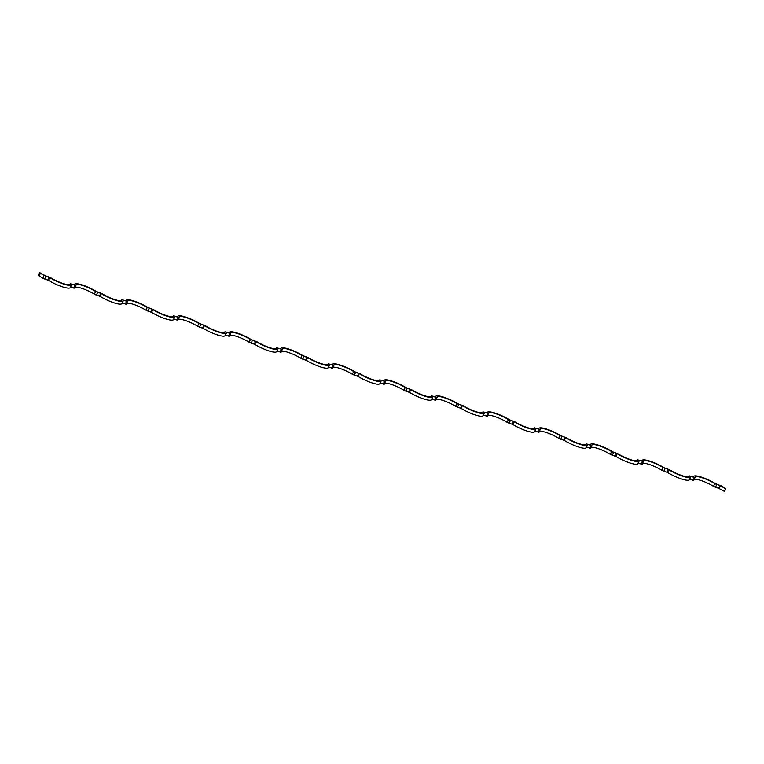 <?xml version="1.0" encoding="UTF-8"?>
<svg xmlns="http://www.w3.org/2000/svg" width="764" height="764" viewBox="0 0 764 764"><rect width="100%" height="100%" fill="white"/><g stroke="black" fill="none" stroke-linecap="round" stroke-linejoin="round"><path stroke-width="1.15" d="M725.8 488.712A15.032 3.046 -155.2 0 1 720.347 485.703L716.097 483.927L721.197 485.808A13.494 2.741 -155.2 0 0 724.912 487.909L725.8 488.712L724.539 491.443A15.032 3.046 -155.2 0 1 719.086 488.435L715.496 487.251L716.756 484.519L714.751 483.602A13.494 2.741 24.8 0 0 702.374 477.815A13.494 2.741 24.8 0 0 695.087 477.08A13.494 2.741 24.8 0 0 695.049 477.481L690.713 476.497A15.032 3.046 -155.2 0 1 690.666 476.965L689.405 479.697A15.032 3.046 -155.2 0 1 681.287 478.875A15.032 3.046 -155.2 0 1 667.497 472.429L663.897 471.235L665.158 468.504L663.162 467.587A13.494 2.741 24.8 0 0 650.785 461.8A13.494 2.741 24.8 0 0 643.498 461.064A13.494 2.741 24.8 0 0 643.45 461.475L639.124 460.482A15.032 3.046 -155.2 0 1 639.076 460.959L637.816 463.681A15.032 3.046 -155.2 0 1 629.698 462.869A15.032 3.046 -155.2 0 1 615.908 456.414L612.308 455.229L613.568 452.498L611.572 451.581A13.494 2.741 24.8 0 0 599.196 445.794A13.494 2.741 24.8 0 0 591.899 445.059A13.494 2.741 24.8 0 0 591.861 445.46L587.526 444.486A15.032 3.046 -155.2 0 1 587.487 444.944L586.217 447.675A15.032 3.046 -155.2 0 1 578.1 446.854A15.032 3.046 -155.2 0 1 564.309 440.408L560.719 439.214L561.979 436.483L559.983 435.566A13.494 2.741 24.8 0 0 547.597 429.779A13.494 2.741 24.8 0 0 540.31 429.043A13.494 2.741 24.8 0 0 540.272 429.454L535.936 428.461A15.032 3.046 -155.2 0 1 535.889 428.938L534.628 431.66A15.032 3.046 -155.2 0 1 526.511 430.848A15.032 3.046 -155.2 0 1 512.72 424.392L509.13 423.208L510.39 420.477L508.394 419.56A13.494 2.741 24.8 0 0 496.008 413.773A13.494 2.741 24.8 0 0 488.721 413.037A13.494 2.741 24.8 0 0 488.683 413.439L484.347 412.455A15.032 3.046 -155.2 0 1 484.3 412.923L483.039 415.654A15.032 3.046 -155.2 0 1 474.921 414.833A15.032 3.046 -155.2 0 1 461.131 408.387L457.531 407.193L458.801 404.462L456.796 403.545A13.494 2.741 24.8 0 0 444.419 397.757A13.494 2.741 24.8 0 0 437.132 397.022A13.494 2.741 24.8 0 0 437.094 397.433L432.749 396.459A15.032 3.046 -155.2 0 1 432.711 396.908A15.032 3.046 -155.2 0 1 424.593 396.096A15.032 3.046 -155.2 0 1 410.803 389.64L405.207 387.539A13.494 2.741 24.8 0 0 392.83 381.752A13.494 2.741 24.8 0 0 385.533 381.016A13.494 2.741 24.8 0 0 385.495 381.417L381.16 380.434A15.032 3.046 -155.2 0 1 381.121 380.902L379.861 383.633A15.032 3.046 -155.2 0 1 371.734 382.812A15.032 3.046 -155.2 0 1 357.944 376.365L354.353 375.172L355.613 372.44L354.458 371.629A15.032 3.046 24.8 0 0 340.668 365.173A15.032 3.046 24.8 0 0 332.55 364.361A15.032 3.046 24.8 0 0 332.512 364.81L328.176 363.836A13.494 2.741 -155.2 0 1 328.128 364.247A13.494 2.741 -155.2 0 1 320.842 363.511A13.494 2.741 -155.2 0 1 308.465 357.724L302.869 355.613A15.032 3.046 24.8 0 0 289.078 349.167A15.032 3.046 24.8 0 0 280.961 348.346A15.032 3.046 24.8 0 0 280.913 348.804L276.578 347.83A13.494 2.741 -155.2 0 1 276.539 348.241A13.494 2.741 -155.2 0 1 269.253 347.505A13.494 2.741 -155.2 0 1 256.876 341.709L251.28 339.608A15.032 3.046 24.8 0 0 237.489 333.152A15.032 3.046 24.8 0 0 229.372 332.34A15.032 3.046 24.8 0 0 229.324 332.789L224.988 331.815A13.494 2.741 -155.2 0 1 224.95 332.225A13.494 2.741 -155.2 0 1 217.664 331.49A13.494 2.741 -155.2 0 1 205.277 325.703L199.69 323.592A15.032 3.046 24.8 0 0 185.9 317.146A15.032 3.046 24.8 0 0 177.783 316.325A15.032 3.046 24.8 0 0 177.735 316.783L173.399 315.809A13.494 2.741 -155.2 0 1 173.361 316.22A13.494 2.741 -155.2 0 1 166.075 315.484A13.494 2.741 -155.2 0 1 153.688 309.687L148.092 307.586A15.032 3.046 24.8 0 0 134.302 301.131A15.032 3.046 24.8 0 0 126.184 300.319A15.032 3.046 24.8 0 0 126.146 300.768L121.81 299.794A13.494 2.741 -155.2 0 1 121.772 300.204A13.494 2.741 -155.2 0 1 114.476 299.469A13.494 2.741 -155.2 0 1 102.099 293.682L96.503 291.571A15.032 3.046 24.8 0 0 82.713 285.125A15.032 3.046 24.8 0 0 74.595 284.303A15.032 3.046 24.8 0 0 74.557 284.762L70.212 283.788A13.494 2.741 -155.2 0 1 70.173 284.198A13.494 2.741 -155.2 0 1 62.887 283.463A13.494 2.741 -155.2 0 1 50.51 277.666L44.914 275.565A15.032 3.046 24.8 0 0 39.461 272.557L38.2 275.288L39.088 276.091L40.349 273.359L39.461 272.557M381.121 380.902A15.032 3.046 -155.2 0 1 373.004 380.08A15.032 3.046 -155.2 0 1 359.214 373.634L353.617 371.524A13.494 2.741 24.8 0 0 341.231 365.736A13.494 2.741 24.8 0 0 333.944 365.001A13.494 2.741 24.8 0 0 333.906 365.412L329.57 364.418A15.032 3.046 -155.2 0 1 329.523 364.886A15.032 3.046 -155.2 0 1 321.405 364.075A15.032 3.046 -155.2 0 1 307.615 357.619L302.028 355.518A13.494 2.741 24.8 0 0 289.642 349.721A13.494 2.741 24.8 0 0 282.355 348.995A13.494 2.741 24.8 0 0 282.317 349.396L277.981 348.413A15.032 3.046 -155.2 0 1 277.934 348.881A15.032 3.046 -155.2 0 1 269.816 348.059A15.032 3.046 -155.2 0 1 256.026 341.613L250.43 339.502A13.494 2.741 24.8 0 0 238.053 333.715A13.494 2.741 24.8 0 0 230.766 332.98A13.494 2.741 24.8 0 0 230.728 333.391L226.392 332.416A15.032 3.046 -155.2 0 1 226.345 332.865A15.032 3.046 -155.2 0 1 218.227 332.053A15.032 3.046 -155.2 0 1 204.437 325.598L198.841 323.497A13.494 2.741 24.8 0 0 186.464 317.7A13.494 2.741 24.8 0 0 179.177 316.974A13.494 2.741 24.8 0 0 179.129 317.375L174.803 316.392A15.032 3.046 -155.2 0 1 174.755 316.859A15.032 3.046 -155.2 0 1 166.638 316.038A15.032 3.046 -155.2 0 1 152.848 309.592L147.251 307.481A13.494 2.741 24.8 0 0 134.875 301.694A13.494 2.741 24.8 0 0 127.578 300.959A13.494 2.741 24.8 0 0 127.54 301.369L123.205 300.376A15.032 3.046 -155.2 0 1 123.166 300.844A15.032 3.046 -155.2 0 1 115.039 300.032A15.032 3.046 -155.2 0 1 101.249 293.577L95.662 291.476A13.494 2.741 24.8 0 0 83.276 285.679A13.494 2.741 24.8 0 0 75.989 284.953A13.494 2.741 24.8 0 0 75.951 285.354L71.615 284.38A15.032 3.046 -155.2 0 1 71.568 284.838A15.032 3.046 -155.2 0 1 63.45 284.017A15.032 3.046 -155.2 0 1 49.66 277.571L44.073 275.46A13.494 2.741 24.8 0 0 40.349 273.359M329.523 364.886L328.262 367.618A15.032 3.046 -155.2 0 1 320.145 366.806A15.032 3.046 -155.2 0 1 306.354 360.35L302.764 359.166L304.024 356.435L302.764 359.166L300.768 358.249A13.494 2.741 24.8 0 0 281.41 351.411M333.858 365.517L332.636 368.2L328.482 367.15M484.3 412.923A15.032 3.046 -155.2 0 1 476.182 412.102A15.032 3.046 -155.2 0 1 462.392 405.655L457.646 403.65A15.032 3.046 24.8 0 0 443.855 397.194A15.032 3.046 24.8 0 0 435.738 396.382A15.032 3.046 24.8 0 0 435.69 396.831L431.354 395.857A13.494 2.741 -155.2 0 1 431.316 396.268A13.494 2.741 -155.2 0 1 424.03 395.532A13.494 2.741 -155.2 0 1 411.643 389.745L406.056 387.634A15.032 3.046 24.8 0 0 392.266 381.188A15.032 3.046 24.8 0 0 384.139 380.367A15.032 3.046 24.8 0 0 384.101 380.825L379.765 379.851A13.494 2.741 -155.2 0 1 379.727 380.262A13.494 2.741 -155.2 0 1 372.431 379.527A13.494 2.741 -155.2 0 1 360.054 373.73L354.964 371.858L355.613 372.44L354.353 375.172L352.357 374.255A13.494 2.741 24.8 0 0 332.999 367.417M277.934 348.881L276.673 351.612A15.032 3.046 -155.2 0 1 268.556 350.791A15.032 3.046 -155.2 0 1 254.765 344.344L251.175 343.151L252.435 340.419L251.175 343.151L249.169 342.234A13.494 2.741 24.8 0 0 229.821 335.396M282.269 349.511L281.047 352.194L276.893 351.134M226.345 332.865L225.084 335.597A15.032 3.046 -155.2 0 1 216.966 334.785A15.032 3.046 -155.2 0 1 203.176 328.329L199.576 327.145L200.837 324.413L199.576 327.145L197.58 326.228A13.494 2.741 24.8 0 0 178.232 319.39M230.671 333.496L229.458 336.179L225.304 335.129M174.755 316.859L173.495 319.591A15.032 3.046 -155.2 0 1 165.377 318.769A15.032 3.046 -155.2 0 1 151.587 312.323L147.987 311.129L149.247 308.398L147.987 311.129L145.991 310.213A13.494 2.741 24.8 0 0 126.633 303.375M179.082 317.49L177.869 320.173L173.714 319.113M123.166 300.844L121.896 303.575A15.032 3.046 -155.2 0 1 113.779 302.764A15.032 3.046 -155.2 0 1 99.989 296.308L96.398 295.124L97.658 292.392L96.398 295.124L94.402 294.207A13.494 2.741 24.8 0 0 75.044 287.369M127.492 301.474L126.27 304.158L122.116 303.107M71.568 284.838L70.307 287.57A15.032 3.046 -155.2 0 1 62.19 286.748A15.032 3.046 -155.2 0 1 48.399 280.302L44.809 279.108L46.069 276.377L44.809 279.108L42.803 278.192A13.494 2.741 24.8 0 0 39.088 276.091M75.903 285.469L74.681 288.152L70.527 287.092M432.711 396.908L431.45 399.639A15.032 3.046 -155.2 0 1 423.332 398.827A15.032 3.046 -155.2 0 1 409.542 392.371L405.942 391.187L407.202 388.456L406.553 387.864L407.202 388.456L405.942 391.187L403.946 390.27A13.494 2.741 24.8 0 0 384.588 383.433M437.037 397.538L435.824 400.221L431.67 399.171M535.889 428.938A15.032 3.046 -155.2 0 1 527.771 428.117A15.032 3.046 -155.2 0 1 513.981 421.661L509.235 419.656A15.032 3.046 24.8 0 0 495.444 413.209A15.032 3.046 24.8 0 0 487.327 412.388A15.032 3.046 24.8 0 0 487.279 412.846L482.943 411.872A13.494 2.741 -155.2 0 1 482.905 412.283A13.494 2.741 -155.2 0 1 475.619 411.548A13.494 2.741 -155.2 0 1 463.232 405.751L458.142 403.879L458.801 404.462L457.531 407.193L455.535 406.276A13.494 2.741 24.8 0 0 436.187 399.438M488.635 413.553L487.413 416.237L483.259 415.177M587.487 444.944A15.032 3.046 -155.2 0 1 579.36 444.123A15.032 3.046 -155.2 0 1 565.57 437.676L560.824 435.671A15.032 3.046 24.8 0 0 547.034 429.215A15.032 3.046 24.8 0 0 538.916 428.403A15.032 3.046 24.8 0 0 538.878 428.852L534.533 427.878A13.494 2.741 -155.2 0 1 534.494 428.289A13.494 2.741 -155.2 0 1 527.208 427.553A13.494 2.741 -155.2 0 1 514.831 421.766L509.731 419.885L510.39 420.477L509.13 423.208L507.124 422.291A13.494 2.741 24.8 0 0 487.776 415.454M540.224 429.559L539.002 432.243L534.848 431.192M639.076 460.959A15.032 3.046 -155.2 0 1 630.959 460.138A15.032 3.046 -155.2 0 1 617.169 453.682L612.413 451.677A15.032 3.046 24.8 0 0 598.623 445.231A15.032 3.046 24.8 0 0 590.505 444.409A15.032 3.046 24.8 0 0 590.467 444.868L586.131 443.894A13.494 2.741 -155.2 0 1 586.093 444.304A13.494 2.741 -155.2 0 1 578.797 443.569A13.494 2.741 -155.2 0 1 566.42 437.772L561.33 435.9L561.979 436.483L560.719 439.214L558.723 438.297A13.494 2.741 24.8 0 0 539.365 431.459M591.813 445.574L590.591 448.258L586.437 447.198M690.666 476.965A15.032 3.046 -155.2 0 1 682.548 476.144A15.032 3.046 -155.2 0 1 668.758 469.698L664.011 467.692A15.032 3.046 24.8 0 0 650.221 461.236A15.032 3.046 24.8 0 0 642.104 460.425A15.032 3.046 24.8 0 0 642.056 460.873L637.72 459.899A13.494 2.741 -155.2 0 1 637.682 460.31A13.494 2.741 -155.2 0 1 630.395 459.575A13.494 2.741 -155.2 0 1 618.009 453.787L612.919 451.906L613.568 452.498L612.308 455.229L610.312 454.313A13.494 2.741 24.8 0 0 590.954 447.475M643.403 461.58L642.19 464.264L638.035 463.213M694.142 479.496A13.494 2.741 24.8 0 1 713.49 486.334L715.496 487.251L716.756 484.519L715.601 483.698A15.032 3.046 24.8 0 0 701.81 477.252A15.032 3.046 24.8 0 0 693.693 476.43A15.032 3.046 24.8 0 0 693.645 476.889L689.309 475.915A13.494 2.741 -155.2 0 1 689.271 476.325A13.494 2.741 -155.2 0 1 681.985 475.59A13.494 2.741 -155.2 0 1 669.598 469.793L664.508 467.921L665.158 468.504L663.897 471.235L661.901 470.318A13.494 2.741 24.8 0 0 642.553 463.481M694.992 477.596L693.779 480.279L689.625 479.219M385.448 381.532L384.235 384.216L380.071 383.156M305.858 360.121L307.118 357.39M306.354 360.35L307.615 357.619M328.176 363.836L327.851 364.543M328.558 367.169L329.819 364.438M331.652 368.133L332.913 365.402M352.357 374.255L353.617 371.524M254.269 344.115L255.529 341.384M254.765 344.344L256.026 341.613M276.969 351.163L278.23 348.432M280.063 352.118L281.324 349.387M300.768 358.249L302.028 355.518M202.67 328.1L203.94 325.368M203.176 328.329L204.437 325.598M224.988 331.815L224.664 332.521M225.37 335.148L226.641 332.416M228.474 336.112L229.735 333.381M249.169 342.234L250.43 339.502M151.081 312.094L152.342 309.363M151.587 312.323L152.848 309.592M173.399 315.809L173.075 316.506M173.781 319.142L175.042 316.411M176.876 320.097L178.136 317.366M197.58 326.228L198.841 323.497M99.492 296.079L100.752 293.347M99.989 296.308L101.249 293.577M121.81 299.794L121.486 300.5M122.192 303.127L123.453 300.395M125.286 304.091L126.547 301.36M145.991 310.213L147.251 307.481M47.903 280.073L49.163 277.342M48.399 280.302L49.66 277.571M70.212 283.788L69.887 284.485M70.603 287.111L71.864 284.389M73.697 288.076L74.958 285.344M94.402 294.207L95.662 291.476M409.036 392.142L410.297 389.411M409.542 392.371L410.803 389.64M431.354 395.857L431.03 396.564M431.736 399.19L432.997 396.459M434.831 400.155L436.101 397.423M455.535 406.276L456.796 403.545M460.635 408.157L461.895 405.426M461.131 408.387L462.392 405.655M482.943 411.872L482.619 412.57M483.335 415.205L484.596 412.474M486.429 416.16L487.69 413.429M507.124 422.291L508.394 419.56M512.224 424.163L513.484 421.432M512.72 424.392L513.981 421.661M534.533 427.878L534.208 428.585M534.924 431.211L536.185 428.48M538.018 432.176L539.279 429.444M558.723 438.297L559.983 435.566M563.813 440.179L565.073 437.447M564.309 440.408L565.57 437.676M586.131 443.894L585.807 444.591M586.513 447.226L587.774 444.495M589.607 448.181L590.868 445.45M610.312 454.313L611.572 451.581M615.402 456.184L616.663 453.453M615.908 456.414L617.169 453.682M637.72 459.899L637.396 460.606M638.102 463.232L639.363 460.501M641.197 464.197L642.457 461.466M661.901 470.318L663.162 467.587M666.991 472.2L668.261 469.468M667.497 472.429L668.758 469.698M689.309 475.915L688.985 476.612M689.691 479.248L690.962 476.516M692.795 480.203L694.056 477.471M713.49 486.334L714.751 483.602M42.803 278.192L44.073 275.46M719.086 488.435L720.347 485.703M718.59 488.206L719.85 485.474M357.447 376.136L358.708 373.405M357.944 376.365L359.214 373.634M380.147 383.184L381.408 380.453M383.241 384.139L384.502 381.408M403.946 390.27L405.207 387.539M327.813 364.562L328.176 363.779M333.897 365.469L332.636 368.2M282.308 349.463L281.047 352.194M280.741 348.823L280.961 348.346M224.635 332.541L224.998 331.757M230.718 333.448L229.458 336.179M173.046 316.525L173.409 315.742M179.129 317.442L177.869 320.173M177.563 316.802L177.783 316.325M121.447 300.519L121.81 299.736M127.54 301.427L126.27 304.158M69.858 284.504L70.221 283.721M75.942 285.421L74.681 288.152M74.375 284.781L74.595 284.303M431.001 396.583L431.364 395.8M437.084 397.49L435.824 400.221M482.59 412.589L482.953 411.806M488.673 413.505L487.413 416.237M487.107 412.866L487.327 412.388M534.179 428.604L534.542 427.821M540.263 429.511L539.002 432.243M585.768 444.61L586.131 443.827M591.861 445.527L590.591 448.258M590.285 444.887L590.505 444.409M637.367 460.625L637.73 459.842M643.45 461.532L642.19 464.264M688.956 476.631L689.319 475.848M695.039 477.548L693.779 480.279M693.473 476.908L693.693 476.43M385.495 381.484L384.235 384.216M383.929 380.844L384.139 380.367"/></g></svg>
